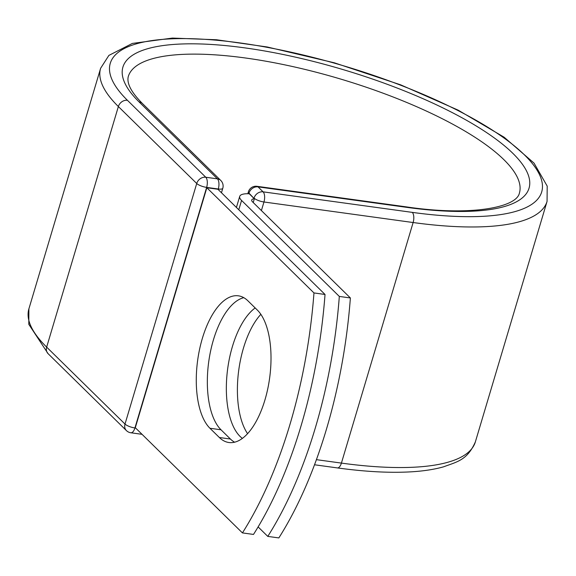 <?xml version="1.0" encoding="UTF-8"?>
<svg xmlns="http://www.w3.org/2000/svg" width="576" height="576" viewBox="0 0 576 576"><rect width="100%" height="100%" fill="white"/><g stroke="black" fill="none" stroke-linecap="round" stroke-linejoin="round"><path stroke-width="0.86" d="M264.946 399.91A69.372 31.572 -82.2 0 0 257.35 310.082L247.932 300.838A69.372 31.572 -82.2 0 0 238.406 295.826A69.372 31.572 -82.2 0 0 199.613 349.135A69.372 31.572 -82.2 0 0 209.945 428.263L219.362 437.508A69.372 31.572 -82.2 0 0 228.895 442.519A69.372 31.572 -82.2 0 0 264.946 399.91M247.565 433.656A69.372 31.572 97.8 0 1 243.468 348.07A69.372 31.572 97.8 0 1 260.856 314.323M242.359 438.379A69.372 31.572 97.8 0 1 232.409 346.55A69.372 31.572 97.8 0 1 255.175 307.951M339.322 296.431L350.381 297.958L252.634 201.96A11.916 3.398 -163.4 0 1 251.719 200.002A11.916 3.398 -163.4 0 1 254.354 198.742A7.841 2.239 -163.4 0 1 253.951 198.389L249.25 193.766A24.458 6.984 -163.4 0 0 239.702 196.416A24.458 6.984 -163.4 0 0 241.567 200.434L339.322 296.431A293.94 133.79 -82.2 0 1 267.782 536.4L258.113 526.903M350.381 297.958A293.94 133.79 97.8 0 1 278.842 537.919L267.782 536.4M253.224 202.543L254.354 198.742M242.431 532.908L135.302 427.702L206.842 187.733L217.901 189.259L325.03 294.466A293.94 133.79 97.8 0 1 253.49 534.434L242.431 532.908A293.94 133.79 97.8 0 0 313.97 292.939L325.03 294.466M243.785 297.677A69.372 31.572 -82.2 0 0 209.513 356.674A69.372 31.572 -82.2 0 0 221.011 429.782L230.422 439.034A69.372 31.572 -82.2 0 0 234.576 442.195M206.842 187.733L313.97 292.939M241.567 200.434L238.788 209.765M253.951 198.389L248.983 193.118L248.796 193.752M48.074 353.657L126.432 430.603A7.841 6.61 -45.5 0 1 125.006 424.058L46.656 347.112A232.934 66.506 -163.4 0 1 28.894 308.858L28.8 324.317L48.074 353.657A7.841 6.61 -45.5 0 1 46.656 347.112L118.368 106.546A232.934 66.506 -163.4 0 1 100.613 68.292L108.886 55.404L132.372 43.423L172.404 38.081L216.497 39.758L267.178 46.973L334.325 62.798L400.651 84.838L458.15 110.146L504.151 137.225L534.017 163.087L547.2 186.098L547.063 201.384L475.344 441.95C467.287 460.188 457.207 461.765 443.585 466.819C434.398 469.418 423.619 471.082 411.264 471.823C390.053 473.069 365.407 471.766 337.342 467.914A7.841 3.571 -82.2 0 0 341.417 463.097L316.397 459.655M475.344 441.95A232.934 66.506 -163.4 0 1 341.417 463.097L413.129 222.53L263.959 201.989L261.403 210.571M547.063 201.384A232.934 66.506 -163.4 0 1 413.129 222.53A7.841 3.571 -82.2 0 0 412.272 212.378L263.102 191.844A7.841 3.571 97.8 0 1 263.959 201.989A7.841 2.239 16.6 0 1 254.038 198.086A7.841 6.61 134.5 0 1 263.102 191.844L258.041 186.876A7.841 6.61 134.5 0 0 248.983 193.118A7.841 2.239 16.6 0 1 248.386 191.837L247.817 193.73M256.961 186.307A7.841 3.571 97.8 0 1 258.041 186.876L407.218 207.418A7.841 3.571 -82.2 0 0 406.138 206.849L256.961 186.307A7.841 7.841 0 0 0 248.386 191.837M218.138 189.49L218.282 189L206.64 187.394L134.928 427.961A7.841 2.239 16.6 0 1 125.006 424.058L196.726 183.492L118.368 106.546A7.841 6.61 -45.5 0 1 127.433 100.303A225.094 64.267 -163.4 0 1 239.695 42.898A225.094 64.267 -163.4 0 1 524.534 154.98A225.094 64.267 -163.4 0 1 412.272 212.378M407.218 207.418A211.896 60.502 -163.4 0 0 512.892 153.382A211.896 60.502 -163.4 0 0 244.75 47.866A211.896 60.502 -163.4 0 0 139.068 101.902A7.841 6.61 -45.5 0 1 142.416 103.507C131.299 92.326 126.583 83.34 128.282 76.543A204.062 58.262 -163.4 0 1 340.481 79.006A204.062 58.262 -163.4 0 1 519.394 193.14C516.42 207.698 469.692 216.425 406.138 206.849M127.433 100.303L205.783 177.25A7.841 3.571 -82.2 0 1 206.64 187.394A7.841 2.239 16.6 0 1 196.726 183.492A7.841 6.61 -45.5 0 1 205.783 177.25L217.418 178.848A7.841 6.61 -45.5 0 1 220.766 180.454L142.416 103.507M139.068 101.902L217.418 178.848A7.841 3.571 -82.2 0 1 218.282 189A7.841 2.239 16.6 0 0 222.79 188.287L221.458 192.751M142.042 434.318L130.853 432.778A7.841 3.571 -82.2 0 0 134.928 427.961L135.67 428.069M221.011 429.782L209.945 428.263M230.422 439.034L219.362 437.508M239.702 196.416L236.419 207.439M337.342 467.914L314.503 464.767M100.613 68.292L28.894 308.858M126.432 430.603A7.841 7.841 0 0 0 130.853 432.778M222.79 188.287A7.841 7.841 0 0 0 220.766 180.454"/></g></svg>
